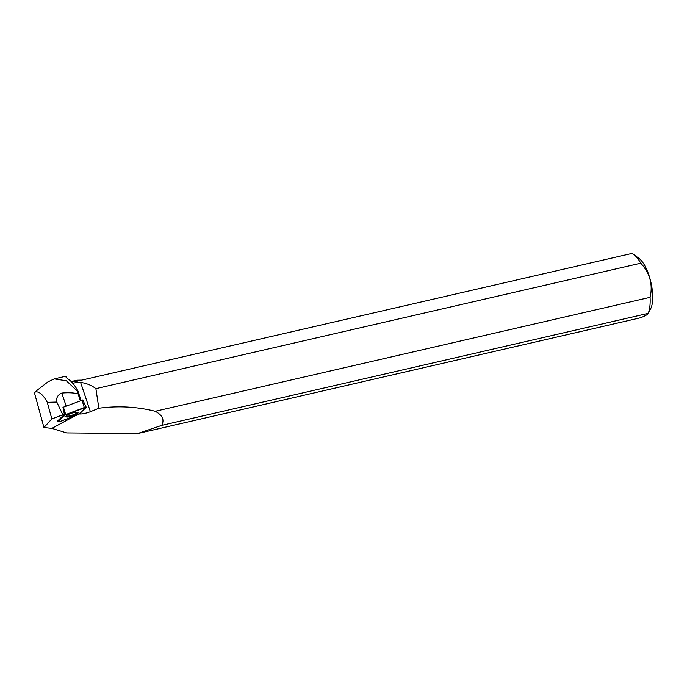 <?xml version="1.0" encoding="UTF-8"?>
<svg xmlns="http://www.w3.org/2000/svg" width="687" height="687" viewBox="0 0 687 687"><rect width="100%" height="100%" fill="white"/><g stroke="black" fill="none" stroke-linecap="round" stroke-linejoin="round"><path stroke-width="1.03" d="M62.981 407.322A8.742 1.941 -18.5 0 1 62.972 407.331L82.689 400.04M59.7 421.646L79.366 414.021L86.236 407.271L64.621 415.171L57.845 421.724L59.7 421.646M76.523 412.174A6.389 1.417 161.5 0 0 69.662 413.96A6.389 1.417 161.5 0 0 65.926 416.605A6.389 1.417 161.5 0 0 67.463 417.026A6.389 1.417 161.5 0 0 74.419 415.206A6.389 1.417 161.5 0 0 78.043 412.552A6.389 1.417 161.5 0 0 76.523 412.174M81.066 400.409L77.871 390.834L78.06 393.831L80.345 400.684M57.845 421.724L57.682 420.933L64.406 414.424A8.742 1.941 -18.5 0 1 62.818 414.785L51.826 418.95L47.283 402.333A31.121 11.301 -103 0 0 34.35 392.449L47.867 381.938L54.239 378.898L64.054 376.639L66.562 376.648L66.115 377.455L67.335 378.528C71.019 380.718 74.531 384.823 77.871 390.834M54.239 378.898L66.364 380.804L77.76 391.444M640.756 263.19L95.888 388.653L98.859 408.233C118.078 405.665 136.868 406.678 155.219 411.281L650.091 297.334C653.062 284.564 649.945 273.177 640.756 263.19A33.277 12.091 -103 0 0 633.955 254.679A33.277 12.091 -103 0 0 631.808 253.46L81.65 380.143L76.935 380.237L73.234 381.087A33.277 12.091 77 0 1 77.957 382.264L72.728 383.243M47.283 402.333L56.806 402.058C56.085 397.807 57.751 394.81 61.804 393.067L66.15 406.06M78.06 393.831C73.646 392.741 68.228 392.483 61.804 393.067M51.826 418.95L43.942 427.512L34.35 392.449M71.302 381.689L73.131 381.268A33.122 12.031 77 0 1 77.829 382.444M137.709 433.54L161.694 425.382L648.193 313.358C648.15 314.242 645.643 315.702 640.662 317.729L137.709 433.54L66.622 432.93L51.877 428.379L43.942 427.512M77.957 382.264L80.594 382.401L90.401 411.728L98.859 408.233M161.694 425.382C164.648 419.877 162.493 415.18 155.219 411.281M90.401 411.728C85.274 413.574 81.392 414.295 78.756 413.875M633.955 254.679L639.03 258.424A28.073 10.193 -103 0 1 652.65 294.414A28.073 10.193 -103 0 1 650.632 308.807L648.193 313.358A33.277 12.091 -103 0 0 650.091 297.334M72.135 381.5A33.277 12.091 77 0 1 73.234 381.087M95.888 388.653C91.706 385.364 86.605 383.286 80.594 382.401M64.406 414.424L62.972 407.331M77.64 412.26A6.338 1.408 -18.5 0 1 69.902 415.815A6.338 1.408 -18.5 0 1 66.081 416.124M56.806 402.058L62.818 414.785M65.712 414.596L57.845 421.724L59.709 421.646L78.275 414.605L86.141 407.477L84.286 407.554L65.712 414.596L63.384 407.108M84.286 407.554L81.968 400.066M64.621 415.171L63.084 407.898M75.312 415.729L51.877 428.379M82.723 399.963L86.236 407.271"/></g></svg>
